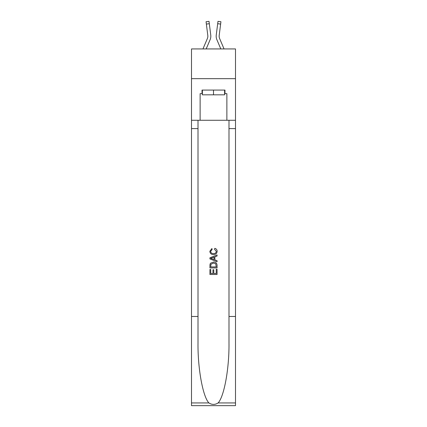 <?xml version="1.0" encoding="UTF-8"?>
<svg xmlns="http://www.w3.org/2000/svg" width="427" height="427" viewBox="0 0 427 427"><rect width="100%" height="100%" fill="white"/><g stroke="black" fill="none" stroke-linecap="round" stroke-linejoin="round"><path stroke-width="0.64" d="M235.496 78.664L235.496 48.934L191.504 48.934L191.504 78.664L235.496 78.664L235.496 120.281L226.876 120.281L226.876 93.646L224.976 93.646L224.976 90.076L202.024 90.076L202.024 93.646L202.382 93.646M206.182 48.934L210.111 39.706A8.919 8.919 -20.3 0 0 210.757 35.094L209.315 23.709L206.369 24.083L206.07 21.724L209.016 21.35L209.315 23.709M202.953 48.934L207.378 38.542A5.946 5.946 -30.5 0 0 207.853 36.226A5.946 5.946 -20.3 0 1 207.378 38.542A5.946 5.946 -20.3 0 0 207.853 36.226A5.946 5.946 -20.3 0 1 207.378 38.542A5.946 5.946 -20.3 0 0 207.853 36.226A5.946 5.946 -20.3 0 1 207.378 38.542A5.946 5.946 -20.3 0 0 207.853 36.226A5.946 5.946 -20.3 0 1 207.378 38.542A5.946 5.946 -20.3 0 0 207.853 36.226A5.946 5.946 -20.3 0 1 207.378 38.542A5.946 5.946 -20.3 0 0 207.853 36.226A5.946 5.946 -20.3 0 1 207.378 38.542A5.946 5.946 -20.3 0 0 207.853 36.226A5.946 5.946 -20.3 0 1 207.378 38.542A5.946 5.946 -20.3 0 0 207.853 36.226A5.946 5.946 -20.3 0 1 207.378 38.542A5.946 5.946 -20.3 0 0 207.853 36.226A5.946 5.946 -20.3 0 1 207.378 38.542A5.946 5.946 -20.3 0 0 207.853 36.226A5.946 5.946 -20.3 0 1 207.378 38.542A5.946 5.946 -20.3 0 0 207.853 36.226A5.946 5.946 -20.3 0 1 207.378 38.542A5.946 5.946 -20.3 0 0 207.853 36.226A5.946 5.946 -20.3 0 1 207.378 38.542A5.946 5.946 -20.3 0 0 207.805 35.468L206.369 24.083M210.815 36.647L210.826 36.21L210.815 36.647M210.708 34.736L210.757 35.094M224.047 48.934L219.622 38.542A5.946 5.946 30.5 0 1 219.147 36.226A5.946 5.946 20.3 0 0 219.622 38.542A5.946 5.946 20.3 0 1 219.147 36.226A5.946 5.946 20.3 0 0 219.622 38.542A5.946 5.946 20.3 0 1 219.147 36.226A5.946 5.946 20.3 0 0 219.622 38.542A5.946 5.946 20.3 0 1 219.147 36.226A5.946 5.946 20.3 0 0 219.622 38.542A5.946 5.946 20.3 0 1 219.147 36.226A5.946 5.946 20.3 0 0 219.622 38.542A5.946 5.946 20.3 0 1 219.147 36.226A5.946 5.946 20.3 0 0 219.622 38.542A5.946 5.946 20.3 0 1 219.147 36.226A5.946 5.946 20.3 0 0 219.622 38.542A5.946 5.946 20.3 0 1 219.147 36.226A5.946 5.946 20.3 0 0 219.622 38.542A5.946 5.946 20.3 0 1 219.147 36.226A5.946 5.946 20.3 0 0 219.622 38.542A5.946 5.946 20.3 0 1 219.147 36.226A5.946 5.946 20.3 0 0 219.622 38.542A5.946 5.946 20.3 0 1 219.147 36.226A5.946 5.946 20.3 0 0 219.622 38.542A5.946 5.946 20.3 0 1 219.147 36.226A5.946 5.946 20.3 0 0 219.622 38.542A5.946 5.946 20.3 0 1 219.195 35.468L220.631 24.083L217.685 23.709L217.983 21.35L220.93 21.724L220.631 24.083M220.818 48.934L216.889 39.706A8.919 8.919 20.3 0 1 216.243 35.094L217.685 23.709M219.152 36.503L219.195 35.468L219.152 36.503M224.618 90.076L224.618 94.831L202.382 94.831L202.382 90.076M213.5 90.076L213.5 94.831M216.238 269.293L216.238 273.499L213.772 273.499L216.243 273.499L216.238 269.293L217.065 269.293L217.065 274.502L209.929 274.502L209.929 269.474L209.929 274.502M212.95 269.747L212.95 273.499L210.751 273.499L212.95 273.499L212.95 269.747L213.772 269.747L213.772 273.499M210.543 263.181L210.031 264.217L210.543 263.181L213.457 262.066C215.742 262.055 216.943 263.155 217.065 265.364L217.065 267.921L209.929 267.921L209.929 265.482L209.929 267.921M214.781 248.343L214.546 249.352L214.781 248.343C216.292 248.738 217.081 249.71 217.156 251.257C216.964 253.451 215.726 254.551 213.447 254.567L213.441 254.567C211.253 254.519 210.052 253.424 209.838 251.279L211.909 248.53L212.128 249.533L210.66 251.327C210.874 252.869 211.797 253.611 213.441 253.558C215.112 253.649 216.073 252.912 216.334 251.354L214.546 249.352M218.101 402.939L235.496 402.939L235.496 405.65L191.504 405.65L191.504 316.471L198.011 316.471L198.011 342.982C197.696 368.325 202.836 396.635 208.899 402.939C211.963 404.892 215.032 404.892 218.101 402.939C224.164 396.635 229.304 368.325 228.989 342.982L228.989 120.281M209.929 257.796L209.929 258.927L217.065 261.762L209.929 258.927L209.929 257.796L217.065 254.962L209.929 257.796M228.989 316.471L235.496 316.471L235.496 120.281M191.504 316.471L191.504 78.664M198.011 120.281L198.011 316.471M235.496 402.939L235.496 316.471M191.504 120.281L200.124 120.281L200.124 93.646L202.024 93.646M200.124 120.281L226.876 120.281M224.618 93.646L224.976 93.646M217.065 254.962L217.065 256.029L214.866 256.84L214.866 259.883L217.065 260.694L217.065 261.762M212.07 258.847L214.044 259.579L214.044 257.145L210.751 258.362L212.07 258.847M214.044 257.145L214.044 259.579M209.929 265.482L210.031 264.217M215.736 263.758L216.238 266.912L215.736 263.758L213.441 263.069L210.901 264.286L210.751 266.912L216.243 266.912L210.751 266.912M209.929 269.474L210.751 269.474L210.751 273.499M207.848 36.503L207.805 35.468L207.848 36.503M216.185 36.647L216.174 36.21M216.243 35.094L216.292 34.736M228.989 128.602L235.496 128.602M198.011 128.602L191.504 128.602M191.504 402.939L208.899 402.939M206.07 21.724L209.016 21.35M217.983 21.35L220.93 21.724"/></g></svg>
